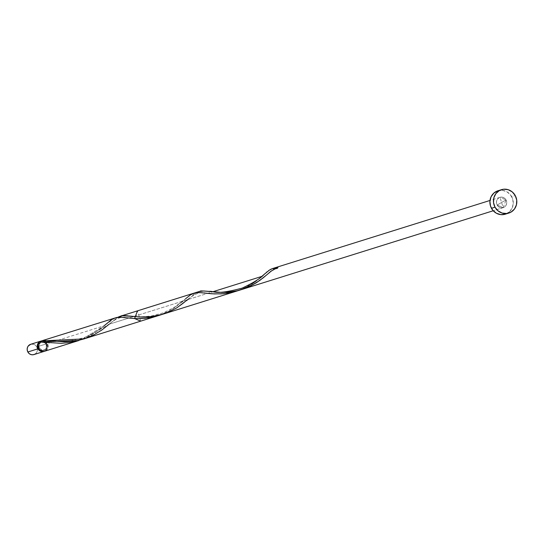 <?xml version="1.0" encoding="UTF-8"?>
<svg xmlns="http://www.w3.org/2000/svg" width="544" height="544" viewBox="0 0 544 544"><rect width="100%" height="100%" fill="white"/><g stroke="black" fill="none" stroke-linecap="round" stroke-linejoin="round"><path stroke-width="0.41" stroke-dasharray="2.72 2.04" d="M30.784 344.257L33.626 344.291L35.428 345.27L36.754 346.888L46.866 343.72L45.54 342.108L43.738 341.122L41.439 340.966A5.399 5.12 -107.4 0 1 46.866 343.72L36.754 346.888A5.399 5.12 72.6 0 0 30.688 344.291M46.621 344.026L45.975 344.23A4.318 4.094 72.6 0 0 41.12 342.149A4.318 4.094 72.6 0 0 38.848 348.31L39.501 348.106A4.318 4.094 -107.4 0 1 41.772 341.945A4.318 4.094 -107.4 0 1 46.621 344.026L47.036 347.296L45.125 349.846L42.004 350.186L39.501 348.106L39.086 344.835L40.997 342.285L44.125 341.952L46.621 344.026A4.318 4.094 -107.4 0 1 44.35 350.186A4.318 4.094 -107.4 0 1 39.501 348.106L38.848 348.31L39.909 349.602L42.956 350.547L45.682 348.983L46.39 347.5L45.975 344.23L44.914 342.938L41.868 341.992L39.141 343.556L38.434 345.039L38.848 348.31A4.318 4.094 72.6 0 0 43.704 350.39A4.318 4.094 72.6 0 0 45.975 344.23L46.621 344.026M505.247 214.186A12.26 11.635 72.6 0 0 511.707 196.69L515.25 195.575L511.707 196.69A12.26 11.635 72.6 0 0 497.916 190.781M45.642 350.792L47.144 349.459L48.035 347.609L48.164 345.522L47.512 343.516L104.108 325.795L81.478 339.633L90.406 335.594L94.581 333.098L104.108 325.795L47.512 343.516A5.399 5.12 72.6 0 0 41.575 340.877L44.88 341.102L47.512 343.516A5.399 5.12 72.6 0 1 44.676 351.213M181.907 301.981L175.569 306.945L169.286 310.876L157.787 315.799M193.848 293.196L189.849 295.283L182.913 301.118M239.659 290.068L237.49 290.829M247.874 286.321L241.21 289.469M251.6 284.124L248.628 285.899M264.309 274.169L256.489 280.718M109.126 324.224L133.899 316.465L109.126 324.224L133.899 316.465L109.126 324.224L118.082 317.138L109.126 324.224L117.531 317.444L109.126 324.224L84.007 338.898M133.946 316.452L212.704 291.788L133.946 316.452M115.158 317.839L104.108 325.795M140.672 321.157L137.448 310.855M506.036 199.934A5.399 5.12 -107.4 0 1 504.159 207.21A5.399 5.12 -107.4 0 1 497.134 205.034A5.399 5.12 -107.4 0 1 499.004 197.758A5.399 5.12 -107.4 0 1 506.036 199.934L497.134 205.034L506.036 199.934A5.399 5.12 -107.4 0 1 504.159 207.21A5.399 5.12 -107.4 0 1 497.134 205.034L503.2 207.631L497.134 205.034A5.399 5.12 -107.4 0 1 499.97 197.336L506.036 199.934L503.2 207.631L499.97 197.336A5.399 5.12 -107.4 0 1 506.036 199.934L504.71 198.315L502.908 197.336L500.908 197.139L499.004 197.758L497.502 199.09L496.611 200.947L496.482 203.034L497.134 205.034L498.454 206.652L500.256 207.631L502.262 207.828L504.159 207.21L505.668 205.877L506.552 204.02L506.682 201.94L506.036 199.934M273.571 269.11L275.692 267.784L273.571 269.11M194.766 293.787L192.535 295.535L194.766 293.787M190.101 297.643L187.354 300.043L190.101 297.643M184.239 302.634L180.717 305.279L184.239 302.634M176.773 307.877L180.717 305.279L172.448 310.291L176.773 307.877M167.797 312.426L172.448 310.291L162.908 314.194L167.797 312.426M261.718 276.44L252.192 283.744L248.016 286.239L239.088 290.278M264.241 276.984L275.366 267.961L267.628 274.094M253.776 284.26L255.496 283.247M257.564 281.942L259.624 280.534M261.072 279.473L263.248 277.787M187.932 299.547L196.561 292.638L188.822 298.772C195.588 293.23 201.436 291.394 206.366 293.257M162.812 314.221L169.64 311.63L175.794 308.462L187.211 300.166M272.639 268.525L271.442 268.981M270.64 269.375L269.287 270.178M268.573 270.667L267.056 271.823M266.431 272.333L264.595 273.911M41.466 341.7L40.27 342.38L39.651 341.945L40.678 342.4L48.756 342.611M497.814 190.815L502.336 190.332L506.743 191.692L510.367 194.704L512.652 198.893L513.25 203.633L512.081 208.196L509.306 211.888L505.26 214.186M46.866 343.72L47.512 345.726L47.382 347.813L46.498 349.663L44.35 351.308A5.399 5.12 -107.4 0 0 46.866 343.72M33.912 354.586A5.399 5.12 72.6 0 0 36.754 346.888L37.4 348.888L37.271 350.975L36.387 352.832L34.877 354.164M41.364 341.918L40.997 342.285M160.283 314.956L169.211 310.916L173.386 308.421L185.654 298.71L173.998 307.557L163.377 312.8L151.395 315.996L142.072 316.798L133.946 316.472M41.772 341.945L41.12 342.149M503.2 207.631L493.224 210.759L503.2 207.631M499.97 197.336L490.001 200.457M44.35 350.186L43.704 350.39M110.017 323.449C116.783 317.907 122.631 316.071 127.561 317.934M51.388 340.762C56.943 339.905 55.597 345.154 84.578 337.477C96.308 331.901 103.727 327.209 106.848 323.388"/><path stroke-width="0.82" d="M40.8 341.122L30.688 344.291A5.399 5.12 72.6 0 0 27.846 351.988L37.958 348.82A5.399 5.12 -107.4 0 1 41.439 340.966M495.013 207.169A12.26 11.635 -107.4 0 1 501.466 189.672A12.26 11.635 -107.4 0 1 515.25 195.575A12.26 11.635 -107.4 0 1 508.796 213.078A12.26 11.635 -107.4 0 1 495.013 207.169L491.463 208.284L495.013 207.169L493.537 202.62L493.83 197.873L495.842 193.664L499.27 190.631L503.594 189.23L508.144 189.679L512.237 191.903L515.25 195.575L516.725 200.131L516.426 204.87L514.413 209.08L510.986 212.119L506.668 213.52L502.119 213.071L498.025 210.841L495.013 207.169M501.466 189.672L497.916 190.781A12.26 11.635 72.6 0 0 491.463 208.284A12.26 11.635 72.6 0 0 505.247 214.186L508.796 213.078M78.982 340.476L71.04 342.394L61.227 343.332L39.651 341.945L37.985 345.052L38.61 348.616A5.399 5.12 72.6 0 0 44.676 351.213L78.982 340.476L39.651 341.945A5.399 5.12 72.6 0 0 38.61 348.616L39.936 350.234L41.738 351.213L43.738 351.41L45.642 350.792M193.963 293.162L137.448 310.855L134.606 318.56L140.672 321.157L157.787 315.799L149.308 317.812L141.671 318.6L134.606 318.56L120.727 317.261L116.77 317.451L41.446 340.918A5.399 5.12 72.6 0 0 41.419 340.925L84.007 338.898L236.592 291.122L228.602 293.046L221.306 293.882L211.942 293.794L199.471 292.584L194.419 293.026M182.913 301.118L181.907 301.981M237.51 290.822L236.388 291.183M241.21 289.469L239.659 290.068M249.145 285.607L247.874 286.321M256.489 280.718L251.6 284.124M212.704 291.788L261.623 276.468L212.704 291.788M275.366 267.961L277.834 266.893A5.399 5.12 72.6 0 0 276.066 267.913L272.768 268.484L269.409 270.096L261.718 276.44L269.409 270.096L271.524 268.947L276.066 267.913L272.768 268.484L269.409 270.096L261.718 276.44M271.34 270.858L268.906 272.966L271.34 270.858M277.086 268.369L275.067 268.906L271.123 271.184L263.044 277.957L255.578 283.2L246.602 287.749L241.713 289.517L236.694 290.87L226.719 292.284L217.573 292.257L203.816 290.986L199.029 291.57L196.561 292.638L199.029 291.57L203.816 290.986L221.993 292.414L231.656 291.788L236.694 290.87L241.713 289.517L251.253 285.614L259.522 280.602L266.737 274.87L259.522 280.602L251.253 285.614L241.713 289.517L236.694 290.87L231.656 291.788L221.993 292.414L203.816 290.986L198.988 291.584L200.614 291.196C199.152 290.632 205.088 290.999 218.43 292.305L228.004 292.189L237.347 290.714L245.167 288.313L253.776 284.26M157.889 315.547L162.908 314.194L152.85 316.465L157.889 315.547M147.914 316.962L152.85 316.465L143.188 317.091L147.914 316.962M138.768 316.934L143.188 317.091L138.768 316.934M131.077 316.186L134.715 316.594L131.077 316.186M125.011 315.663L127.854 315.84L125.011 315.663M120.224 316.248L122.502 315.778L118.082 317.138L120.224 316.248M117.756 317.315L122.502 315.778L133.946 316.472M275.278 268.015L277.834 266.893A5.399 5.12 72.6 0 0 276.066 267.913L272.639 268.525M196.561 292.638L199.029 291.57M277.834 266.893A5.399 5.12 72.6 0 0 276.066 267.913L277.413 268.253L277.834 266.893A5.399 5.12 72.6 0 0 276.066 267.913A1.081 1.027 72.6 0 0 277.834 266.893M255.496 283.247L257.564 281.942M259.624 280.534L261.072 279.473M263.248 277.787L264.241 276.984M196.336 292.767L199.274 291.502M187.211 300.166L187.932 299.547M117.531 317.444L121.808 315.874C120.346 315.309 126.283 315.676 139.624 316.982L150.899 316.703L162.812 314.221L493.224 210.759L241.618 289.544M200.308 291.176L120.469 316.18M271.442 268.981L270.64 269.375M269.287 270.178L268.573 270.667M267.056 271.823L266.431 272.333M109.126 324.224L101.912 329.956L93.643 334.968L84.102 338.871L79.084 340.224L74.045 341.142L64.382 341.768L43.697 340.456L41.419 340.925L41.283 342.04M505.356 214.152L500.834 214.635L496.427 213.275L492.803 210.263L490.518 206.074L489.913 201.334L491.089 196.772L493.864 193.079L497.814 190.815M34.877 354.164L32.98 354.783L30.974 354.586L29.172 353.6L27.846 351.988L37.958 348.82A5.399 5.12 -107.4 0 0 44.343 351.308L41.086 351.417L39.284 350.438L37.958 348.82L37.312 346.82L37.441 344.733L38.325 342.876L39.834 341.544L41.732 340.925M44.023 351.417L33.912 354.586A5.399 5.12 72.6 0 1 27.846 351.988L27.2 349.982L27.329 347.895L28.213 346.045L30.784 344.257M188.822 298.772L176.773 307.877L167.797 312.426L162.908 314.194L157.889 315.547L147.914 316.962L138.768 316.934L130.193 316.084M41.419 340.925L40.997 342.285M104.108 325.795L111.799 319.45L116.096 317.587L121.088 317.281L135.476 318.6L144.854 318.383L154.89 316.628L160.283 314.956M185.654 298.71L190.604 294.773L194.902 292.91L199.893 292.604L214.282 293.923L223.659 293.706L233.696 291.951L239.088 290.278M490.001 200.457L272.768 268.484M208.998 291.407C214.554 290.55 213.207 295.8 242.182 288.123C253.919 282.547 261.338 277.855 264.452 274.033M127.078 317.88L127.561 317.934"/></g></svg>

